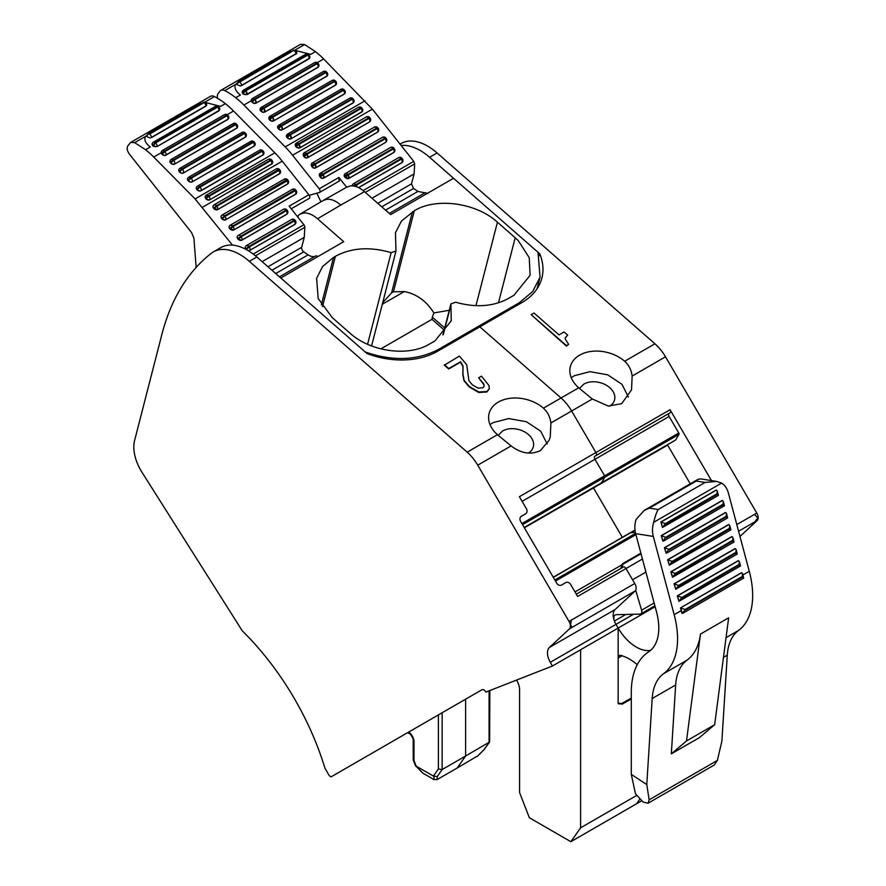<?xml version="1.0" encoding="UTF-8"?>
<svg xmlns="http://www.w3.org/2000/svg" width="886" height="886" viewBox="0 0 886 886"><rect width="100%" height="100%" fill="white"/><g stroke="black" fill="none" stroke-linecap="round" stroke-linejoin="round"><path stroke-width="1.33" d="M477.798 755.836L457.165 768.018L465.615 756.002L489.615 741.981L489.858 690.526M489.083 690.825L489.083 742.457L484.144 749.49L489.615 741.981M442.147 712.743L442.147 769.557L438.393 768.97L433.409 776.058L437.197 776.59L442.147 769.557L465.615 756.002L465.615 699.187L481.973 689.74L407.571 732.7L409.974 733.885C412.378 736.842 413.452 739.068 413.208 740.552A2.658 1.528 180 0 0 413.983 741.637A7.963 4.596 -120 0 0 408.667 732.069M516.538 680.083L516.848 680.614A13.279 7.664 -120 0 1 519.595 689.873L519.595 792.593L529.352 817.734L570.85 841.7L636.569 803.757L639.792 799.161L636.569 803.757L641.564 800.878M635.018 530.193L630.766 532.641L635.395 532.53L630.766 532.641L553.318 577.362L630.655 532.674L553.296 577.34M622.404 537.437A4.651 2.68 60 0 1 622.349 537.337L593.487 487.931A4.651 2.68 60 0 1 593.299 487.588A4.651 2.68 60 0 0 593.487 487.931L622.349 537.337A4.651 2.68 60 0 0 622.404 537.437M674.545 440.674L524.18 527.469L601.528 482.815L604.795 477.189L522.541 524.678M675.686 439.999L524.18 527.491L675.686 439.999L678.953 434.373A1.329 0.764 -120 0 0 678.776 433.01L604.617 475.826A1.329 0.764 60 0 1 604.795 477.189A1.329 0.764 60 0 0 604.617 475.826L594.96 459.291A2.658 1.528 60 0 1 594.927 456.212L595.924 455.614L594.927 456.212A2.658 1.528 60 0 0 594.96 459.291L522.098 501.354M669.096 413.397L670.082 412.798A2.658 1.528 -120 0 0 670.06 409.72L595.89 452.536A2.658 1.528 60 0 1 595.924 455.614L669.096 413.397A2.658 1.528 -120 0 0 669.118 416.475L594.96 459.291L604.617 475.826L521.898 523.571M521.322 516.294L525.608 513.814A3.987 3.256 59.1 0 0 525.642 513.791A3.987 3.256 59.1 0 0 526.417 508.741L519.384 496.714L595.89 452.536L571.625 410.993L550.882 422.965C550.117 416.952 547.637 412.012 543.428 408.158A32.527 22.881 14.4 0 0 498.331 402.078A32.527 22.881 14.4 0 0 490.036 410.827A32.527 22.881 14.4 0 0 489.105 413.485A32.527 22.881 14.4 0 0 497.434 434.716L511.111 445.924C521.145 453.521 530.913 455.072 540.427 450.575L549.132 440.242L550.284 436.754L550.882 422.965M578.68 387.802A32.527 22.881 -165.6 0 1 570.351 366.571A32.527 22.881 -165.6 0 1 579.588 355.164A32.527 22.881 -165.6 0 1 593.332 351.188A32.527 22.881 -165.6 0 1 624.674 361.244C628.883 365.098 631.375 370.038 632.139 376.052L631.53 389.84L621.673 403.673L608.328 406.065L592.369 399.01L578.68 387.802L561.048 397.98A33.192 19.16 60 0 1 571.625 410.993A33.192 19.16 60 0 0 561.048 397.98L479.847 326.845L522.098 302.458A69.695 49.029 -165.6 0 0 541.878 278.027A69.695 49.029 -165.6 0 0 542.653 274.084A69.695 49.029 -165.6 0 0 539.762 253.817L429.566 157.276A53.105 30.656 60 0 0 401.136 145.459M400.073 144.108L401.114 143.51A53.105 30.656 60 0 1 437.075 152.946L654.931 343.779A33.192 19.16 60 0 1 665.497 356.792L756.777 513.06A6.634 3.832 60 0 1 758.172 517.358A6.634 3.832 60 0 1 757.209 520.481L739.976 536.462M637.267 664.666A49.118 28.363 60 0 0 621.008 655.441A5.305 3.068 60 0 0 619.259 655.574A5.305 3.068 60 0 0 618.162 657.999L618.162 703.163L621.784 703.495L631.297 698.09M667.457 444.772A4.651 2.68 -120 0 0 667.645 445.115L690.249 483.811M678.776 433.01L669.118 416.475M711.447 480.577L670.06 409.72M645.905 572.079L632.56 579.787L625.981 568.524A2.658 1.528 -120 0 0 623.345 567.018A2.658 1.528 60 0 1 623.345 567.018A2.658 1.528 60 0 1 625.981 568.524L634.741 583.52A6.634 3.832 60 0 1 635.173 590.929L615.117 609.535A13.279 7.664 -120 0 0 615.991 624.364L618.162 628.074L618.162 703.705L622.282 704.082L631.297 698.965M567.638 335.107L565.246 337.843L565.168 338.973L568.646 344.388L566.497 345.629L531.157 314.663L534.014 313.013L559 334.897L564.061 331.973L567.638 335.107L565.202 338.075M568.646 344.388L566.387 346.083L531.157 314.663M625.826 614.463L614.397 621.053A13.279 7.664 -120 0 0 615.991 624.364L618.162 628.074A36.503 21.076 60 0 0 650.645 650.313M635.683 590.275L641.597 610.177A4.651 2.68 60 0 1 641.087 613.754A9.956 5.748 60 0 1 639.526 614.131L616.313 614.685A6.634 3.832 60 0 0 615.161 614.995A6.634 3.832 60 0 0 614.397 621.053M640.855 553.13L622.614 563.662L621.064 567.516A2.658 1.528 -120 0 0 622.171 567.693A2.658 1.528 60 0 1 621.762 567.738L622.936 564.227L621.928 565.168M641.032 553.783L622.936 564.227M628.429 397.127L621.983 384.291L607.696 374.833L589.987 371.655L574.294 375.73A32.527 22.881 14.4 0 0 571.304 377.779M539.264 255.766L539.762 253.817M579.422 388.456L583.841 384.092A18.584 13.08 -165.6 0 1 605.182 384.602A18.584 13.08 -165.6 0 1 614.563 399.863A18.584 13.08 -165.6 0 1 609.59 406.198M654.898 605.791L641.087 613.754M635.661 533.649L656.526 611.905A53.105 30.656 60 0 1 648.607 651.852A90.272 52.119 -120 0 0 631.297 692.331L631.297 774.386L635.483 793.823L643.17 802.096L648.12 803.214L649.139 799.803L717.372 760.409L721.88 741.205L727.284 655.164A64.877 37.456 60 0 1 738.614 630.389A79.651 45.983 60 0 0 752.557 599.49A79.651 45.983 60 0 0 749.268 571.315L728.403 493.059A19.913 14.741 -81.1 0 0 721.603 483.091L716.608 481.397L700.571 478.872L698.046 479.315L644.133 510.436L636.037 519.539A19.913 14.741 98.9 0 0 635.661 533.649L653.303 536.418L674.168 614.674A79.651 45.983 60 0 1 677.458 642.848A79.651 45.983 60 0 1 663.514 673.748L686.982 660.203A64.877 37.456 -120 0 0 675.653 684.967L652.185 698.522A64.877 37.456 60 0 1 663.514 673.748M652.185 698.522L646.78 784.564L631.297 774.386M696.274 481.054L649.338 508.154L658.154 509.539L705.09 482.438L696.274 481.054L698.046 479.315M705.09 482.438L716.608 481.397M674.168 614.674L681.212 610.609L680.492 607.907L741.504 572.677L742.557 573.619L742.258 576.476L743.177 578.126M670.857 571.78L675.365 573.419L672.518 577.24L670.857 571.78L731.88 536.562L732.921 537.503L732.622 540.36L733.542 542.01M674.069 583.83L678.576 585.458L675.73 589.279L674.069 583.83L735.081 548.6L736.133 549.541L735.834 552.399L736.753 554.049M677.281 595.868L678.942 601.317L681.788 597.496L677.281 595.868L738.293 560.639L739.345 561.58L739.046 564.437L739.965 566.088M667.645 559.742L669.307 565.202L672.153 561.381L667.645 559.742L728.669 524.512L729.71 525.464L729.411 528.322L730.33 529.972M664.434 547.703L666.106 553.163L668.941 549.342L664.434 547.703L725.457 512.473L726.498 513.415L726.199 516.283L727.118 517.933M661.222 535.665L665.729 537.304L662.894 541.113L661.222 535.665L722.245 500.435L723.286 501.376L722.987 504.245L723.906 505.895M686.495 740.962L714.659 724.693L699.497 737.562L671.333 753.831L686.495 740.962L700.483 634.066A79.651 45.983 60 0 1 698.533 643.081A79.651 45.983 60 0 1 686.982 660.203M681.212 610.609A79.651 45.983 60 0 1 681.899 613.311L685.155 610.144L742.413 577.085M671.333 753.831L675.653 684.967M646.78 784.564L649.139 799.803M717.372 760.409L714.293 765.006L648.12 803.214M649.338 508.154L644.133 510.436M658.154 509.539C656.637 512.064 655.142 516.328 653.68 522.308A19.913 14.741 98.9 0 0 653.303 536.418M660.834 521.998L665.331 523.637L662.495 527.458L660.834 521.998L716.22 490.024L717.261 490.966L716.962 493.823L717.881 495.473M680.492 607.907L741.726 572.71M742.579 573.718L743.675 578.115L683.017 613.145L682.154 613.356L680.714 607.94L684.989 609.535L742.258 576.476M732.943 537.592L734.051 541.999L672.518 577.24L671.079 571.824L732.091 536.595M736.155 549.641L737.263 554.038L675.73 589.279L674.29 583.863L735.302 548.633M740.519 565.977L678.942 601.317L677.502 595.901L738.514 560.672M730.884 529.861L669.307 565.202L667.867 559.775L728.89 524.556M666.959 552.942L666.106 553.163L664.655 547.736L725.678 512.518M726.52 513.526L727.627 517.922L666.959 552.953M724.46 505.784L663.758 540.903M663.747 540.903L662.894 541.113L661.443 535.698L722.467 500.468M718.435 495.374L662.495 527.458L661.056 522.031L716.442 490.058M700.483 634.066L728.646 617.808L714.659 724.693M413.983 741.637L413.983 760.509L413.241 760.011L415.512 765.792L423.12 773.301L433.952 779.547L437.197 779.547L457.165 768.018L465.615 756.002L465.615 699.187M543.428 408.158L561.048 397.98L479.847 326.845L437.606 351.233A69.695 49.029 14.4 0 1 389.009 359.14A69.695 49.029 14.4 0 1 367.037 353.536L256.829 257.006A53.105 30.656 -120 0 0 220.88 247.559L213.371 251.901A53.105 30.656 -120 0 0 211.344 253.274A338.53 195.452 -120 0 0 161.806 334.709L134.561 440.652A33.192 19.16 -120 0 0 141.882 472.116L242.255 630.81A199.14 114.97 -120 0 1 324.94 768.151L328.916 775.04A2.658 1.528 -120 0 0 331.574 776.579L481.929 689.773A3.987 2.304 -120 0 1 485.905 692.077L552.443 666.017L655.142 606.722M670.082 412.798L595.924 455.614A2.658 1.528 60 0 0 595.89 452.536L571.625 410.993L592.369 399.01M675.774 439.91L601.605 482.726L604.795 477.189L678.953 434.373M423.12 773.301L422.456 772.636M213.371 251.901A53.105 30.656 -120 0 1 249.32 261.337L467.177 452.17A33.192 19.16 60 0 1 477.753 465.183L569.033 621.451A6.634 3.832 60 0 1 570.418 625.749A6.634 3.832 60 0 1 569.465 628.872L549.409 647.467L615.117 609.535M489.194 389.009L486.857 392L478.772 392.465L469.226 386.972L463.998 380.725L462.835 374.556L462.924 366.582L460.465 362.186L448.693 368.986L444.34 365.176L459.38 356.117L466.734 364.777L468.893 380.67L472.36 384.845L478.052 388.123L482.903 387.791L484.155 386.274L483.878 384.07L478.628 377.813L481.486 376.162L489.028 385.62L489.26 388.788L486.979 391.534L478.894 392.011L469.336 386.517L464.12 380.271L462.957 374.091L463.035 366.117L460.587 361.732L448.803 368.521L444.462 364.722M484.088 386.495L483.767 384.524L478.628 377.813M521.389 516.25A3.987 3.256 59.1 0 0 521.356 516.272A3.987 3.256 59.1 0 0 520.58 521.311L556.74 583.221A3.987 3.256 59.1 0 0 561.558 585.026L565.789 582.589A3.987 3.256 59.1 0 1 570.606 584.406L577.639 596.444L642.428 559.033M522.064 515.929A3.987 3.256 -120.9 0 1 522.031 515.951A3.987 3.256 -120.9 0 1 521.998 515.973L520.913 516.593M498.165 435.358L502.583 430.995A18.584 13.08 -165.6 0 1 523.925 431.504A18.584 13.08 -165.6 0 1 533.317 446.777A18.584 13.08 -165.6 0 1 528.333 453.111M633.457 614.275L550.284 662.307L552.443 666.017M550.284 662.307A13.279 7.664 60 0 1 549.409 647.467M433.409 776.058L415.733 765.903M413.241 760.011L413.208 740.552M547.183 444.03L540.726 431.205L526.439 421.747L508.73 418.569L493.048 422.633A32.527 22.881 14.4 0 0 490.047 424.682M623.345 567.018A2.658 1.528 -120 0 0 623.334 567.018L576.31 594.163L623.356 567.007M621.175 703.44L622.282 704.082M636.746 795.407L580.607 827.823L580.607 649.759M570.85 841.7L580.607 827.823M340.8 205.043L317.531 218.764L343.702 241.69L280.807 278.005L365.298 352.008C392.786 361.477 417.217 360.591 438.581 349.361L519.307 302.746L532.719 291.505L540.039 277.152L538.024 252.288L453.532 178.274L390.637 214.589L364.467 191.664C359.583 187.478 354.965 185.562 350.59 185.905L347.013 187.024L323.357 200.391L326.923 199.284C331.298 198.929 335.916 200.856 340.8 205.043L364.467 191.664M321.352 304.839L333.557 257.361L322.593 266.553L316.601 278.304L318.207 298.538L332.217 317.576L349.981 333.147C370.304 351.753 408.391 357.003 429.433 344.067L435.059 340.822L451.262 320.81L450.908 303.876L455.703 302.226C475.66 307.863 493.192 306.634 508.287 298.549L513.913 295.293L530.116 275.28L529.23 257.671L518.321 240.693L515.198 237.758L498.464 302.824M333.557 257.361L335.44 256.287L322.493 306.634M367.579 344.277L391.158 252.643C370.038 246.496 351.465 247.715 335.44 256.287M391.158 252.643L395.998 251.004L395.455 232.785L401.447 221.035L414.294 210.757L393.439 291.826L404.271 291.583C416.354 293.775 426.232 300.897 433.896 312.935L449.246 310.299M475.959 305.67L497.434 222.187C476.17 202.717 436.3 197.235 414.294 210.757M497.434 222.187L515.198 237.758M317.531 218.764C312.647 214.578 308.018 212.651 303.654 213.005L299.933 214.202L298.349 215.398L297.895 217.181M412.411 211.843L391.568 292.912L382.719 302.635M444.706 327.986L432.313 317.133L433.896 312.935M432.313 317.133L432.014 319.325L380.858 348.862M432.014 319.325L444.185 329.991M427.949 193.392L417.959 191.431L413.574 188.463L411.503 183.878L414.094 173.922L414.67 163.899L413.751 161.374L372.375 109.166L323.667 58.974A66.384 38.319 60 0 0 315.482 51.643L304.574 44.544L300.598 44.3L220.802 90.372A8.627 4.984 -120 0 0 219.861 91.225L217.956 93.85A6.634 3.832 -120 0 0 217.602 98.313M316.823 193.214L320.942 201.82M237.105 83.505L224.789 90.616A8.627 4.984 -120 0 0 220.802 90.372M224.789 90.616A66.273 38.264 60 0 1 235.698 97.704A66.384 38.319 60 0 1 243.871 105.035L285.203 146.888L364.999 100.816M243.871 105.035L251.259 100.771L252.056 99.154L251.259 100.771A2.658 1.971 21.9 0 0 251.934 102.012L252.377 102.455A2.658 1.971 21.9 0 0 256.01 103.153L317.963 67.38A2.658 1.971 21.9 0 0 318.672 66.594A2.658 1.971 21.9 0 0 318.705 66.483M240.46 85.975A2.658 1.894 -11.3 0 0 241.535 85.388L240.46 85.975L237.038 84.679A2.658 2.658 0 0 1 237.725 82.409L240.15 80.526L241.457 80.648L237.326 83.439M241.568 85.588L296.744 53.215A2.658 2.658 0 0 0 293.332 50.247L293.332 50.247M309.834 57.59L309.103 58.454A2.658 1.75 8.2 0 0 309.867 57.435A2.658 2.658 0 0 0 308.904 54.976A2.658 1.207 -51.2 0 1 309.07 55.187M242.188 92.188L242.908 93.783A66.384 38.319 60 0 1 243.373 94.149L247.094 94.581L309.048 58.819M281.892 129.843A2.658 1.251 -104.5 0 0 281.349 126.2A2.658 1.528 60 0 1 282.446 129.622A2.658 1.971 -158.1 0 1 281.892 129.843A2.658 1.971 -158.1 0 1 278.813 128.924L278.725 129.134A2.658 1.971 21.9 0 0 282.357 129.832L344.311 94.06A2.658 1.971 21.9 0 0 345.019 93.274A2.658 1.971 21.9 0 0 345.064 93.163M278.725 129.134L278.37 128.481L278.813 128.924A2.658 0.897 -44.6 0 1 281.349 126.2L343.303 90.427A2.658 1.528 60 0 1 344.399 93.85L344.311 94.06M277.75 126.51A2.658 1.971 21.9 0 0 277.706 126.62A2.658 1.971 21.9 0 0 278.282 128.691M273.109 120.95A2.658 1.251 -104.5 0 0 272.567 117.306A2.658 1.528 60 0 1 273.663 120.729A2.658 1.971 -158.1 0 1 273.109 120.95A2.658 1.971 -158.1 0 1 270.02 120.031L269.942 120.241A2.658 1.971 21.9 0 0 273.575 120.939L335.528 85.167A2.658 1.971 21.9 0 0 336.237 84.38A2.658 1.971 21.9 0 0 336.281 84.27M269.942 120.241L269.499 119.798L270.02 120.031A2.658 0.897 -44.6 0 1 272.567 117.306L334.52 81.534A2.658 0.897 135.4 0 1 335.75 81.313A2.658 0.897 135.4 0 1 335.849 81.556M268.956 117.617A2.658 1.971 21.9 0 0 268.912 117.716A2.658 1.971 21.9 0 0 269.499 119.798M264.327 112.057A2.658 1.251 -104.5 0 0 263.784 108.413A2.658 1.528 60 0 1 264.87 111.835A2.658 1.971 -158.1 0 1 264.327 112.057A2.658 1.971 -158.1 0 1 261.237 111.138L261.16 111.348A2.658 1.971 21.9 0 0 264.792 112.046L326.746 76.274A2.658 1.971 21.9 0 0 327.455 75.487A2.658 1.971 21.9 0 0 327.488 75.376M261.16 111.348L260.717 110.905L261.237 111.138A2.658 0.897 -44.6 0 1 263.784 108.413L325.738 72.641A2.658 0.897 135.4 0 1 326.967 72.419A2.658 0.897 135.4 0 1 327.067 72.663M260.174 108.723A2.658 1.971 21.9 0 0 260.13 108.823A2.658 1.971 21.9 0 0 260.717 110.905M290.686 138.737A2.658 1.251 -104.5 0 0 290.132 135.093A2.658 1.528 60 0 1 291.228 138.515A2.658 1.971 -158.1 0 1 290.686 138.737A2.658 1.971 -158.1 0 1 287.596 137.828L287.507 138.028A2.658 1.971 21.9 0 0 291.14 138.725L353.104 102.953A2.658 1.971 21.9 0 0 353.802 102.167A2.658 1.971 21.9 0 0 353.846 102.056M287.507 138.028L287.153 137.374L287.596 137.828A2.658 0.897 -44.6 0 1 290.132 135.093L352.085 99.321A2.658 0.897 135.4 0 1 353.315 99.099A2.658 0.897 135.4 0 1 353.414 99.343M286.532 135.414A2.658 1.971 21.9 0 0 286.488 135.514A2.658 1.971 21.9 0 0 287.075 137.585M372.375 109.166L292.579 155.238A66.384 38.319 -120 0 0 285.203 146.888M295.791 146.611L296.223 147.098A66.384 38.319 -120 0 0 295.791 146.611L295.957 143.654M358.786 107.195A2.658 1.296 76.2 0 1 359.085 107.029A2.658 2.658 0 0 0 358.387 107.317L296.422 143.078A2.658 2.658 0 0 0 295.426 144.108A2.658 2.049 28.7 0 0 295.503 145.935A2.658 1.085 -28.3 0 1 298.571 143.897A2.658 1.528 60 0 0 296.422 143.078A2.658 1.528 60 0 0 296.057 143.466A2.658 2.049 28.7 0 0 295.426 144.108L295.381 144.196M362.407 111.459L299.767 147.962L296.223 147.098M292.579 155.238L319.204 188.818A2.658 1.528 60 0 1 319.569 192.428A2.658 1.528 60 0 1 319.359 192.517L309.214 195.285M346.67 187.223L338.917 177.444L319.204 188.818M304.064 156.778L303.776 156.102L304.064 156.778A2.658 2.104 36.1 0 0 307.553 157.73L369.506 121.958A2.658 2.104 36.1 0 0 370.038 121.482A2.658 2.104 36.1 0 0 370.093 121.404M303.654 156.268L303.92 153.145M303.422 155.537A2.658 0.919 -25.5 0 1 306.611 153.699L303.776 156.102A2.658 2.104 -143.9 0 1 303.422 155.537A2.658 2.104 -143.9 0 1 303.51 153.455L303.455 153.533M312.138 166.967L311.85 166.291L312.138 166.967A2.658 2.104 36.1 0 0 315.626 167.919L377.58 132.147A2.658 2.104 36.1 0 0 378.112 131.671A2.658 2.104 36.1 0 0 378.167 131.593M311.728 166.457L311.994 163.334M311.495 165.726A2.658 0.919 -25.5 0 1 314.685 163.888L311.85 166.291A2.658 2.104 -143.9 0 1 311.495 165.726A2.658 2.104 -143.9 0 1 311.584 163.644L311.529 163.722M320.211 177.145L319.924 176.48L320.211 177.145A2.658 2.104 36.1 0 0 323.7 178.108L385.665 142.336A2.658 2.104 36.1 0 0 386.185 141.86A2.658 2.104 36.1 0 0 386.252 141.771M319.813 176.635L320.067 173.523M352.65 184.532A2.658 2.104 36.1 0 0 352.584 184.609A2.658 2.104 36.1 0 0 352.263 185.872M358.597 187.655L401.812 162.714A2.658 2.104 36.1 0 0 402.344 162.238A2.658 2.104 36.1 0 0 402.399 162.149M345.186 177.588L344.898 176.912L348.674 178.54L393.738 152.525A2.658 2.104 36.1 0 0 394.27 152.049A2.658 2.104 36.1 0 0 394.325 151.96M344.576 174.343A2.658 2.104 36.1 0 0 344.51 174.42A2.658 2.104 36.1 0 0 344.776 177.078M371.976 198.242L414.094 173.922M339.571 180.788L339.072 181.143L338.917 177.444M296.633 53.537A2.658 1.196 -168.2 0 1 296.002 53.935L295.957 54.19M290.364 51.543L294.119 50.613A2.658 1.528 60 0 1 296.002 53.935L241.535 85.388A2.658 1.528 60 0 0 239.641 82.055L291.66 51.654A2.658 1.528 -120 0 0 290.364 51.543L240.15 80.526M243.373 94.149L243.406 93.905A2.658 1.75 8.2 0 0 246.596 94.448A2.658 1.75 8.2 0 0 247.139 94.215L309.103 58.454A2.658 1.528 -120 0 0 307.608 55.131A2.658 1.207 -51.2 0 1 308.904 54.976L308.428 54.6A2.658 1.229 -51.7 0 1 308.616 54.854M246.596 94.448A2.658 1.163 -106.2 0 0 245.643 90.893A2.658 1.207 -51.2 0 0 243.406 93.905A66.716 38.519 60 0 0 242.952 93.528A2.658 1.75 -171.8 0 1 242.531 93.13A2.658 1.75 -171.8 0 1 242.199 92.066L242.166 92.31M252.133 98.944A2.658 1.528 60 0 1 252.565 98.424A2.658 1.528 60 0 1 254.559 99.077A2.658 0.897 -44.6 0 0 252.012 101.801L251.934 102.012M305.814 54.267A2.658 1.163 73.7 0 1 306.035 54.135A2.658 1.163 73.7 0 1 307.121 54.744A2.658 1.528 -120 0 0 305.46 54.378L243.495 90.15A2.658 1.528 60 0 1 245.167 90.516A69.363 40.047 60 0 1 245.643 90.893A2.658 1.528 60 0 1 247.139 94.215L247.094 94.581M277.982 127.983A2.658 1.263 -31.2 0 1 280.906 125.757A2.658 0.897 135.4 0 0 278.37 128.481A2.658 1.971 21.9 0 1 277.982 127.983A2.658 1.971 21.9 0 1 277.783 126.41A2.658 1.971 21.9 0 1 278.492 125.624A2.658 1.528 60 0 1 278.924 125.103A2.658 1.528 60 0 1 280.906 125.757L281.349 126.2M332.483 80.316A2.658 1.251 75.5 0 1 332.748 80.172A2.658 1.251 75.5 0 1 334.077 81.091L334.52 81.534A2.658 1.528 -120 0 1 335.617 84.956L335.528 85.167M332.095 80.438A2.658 1.528 60 0 1 334.077 81.091A2.658 0.897 135.4 0 1 335.307 80.87A2.658 2.658 0 0 0 332.084 80.438L270.13 116.21A2.658 1.528 60 0 1 272.124 116.863A2.658 0.897 135.4 0 0 269.588 119.588A2.658 1.971 21.9 0 1 269.189 119.089A2.658 1.263 -31.2 0 1 272.124 116.863L272.567 117.306M323.7 71.423A2.658 1.251 75.5 0 1 323.966 71.268A2.658 2.658 0 0 0 323.301 71.544A2.658 1.528 60 0 1 325.295 72.198L325.738 72.641A2.658 1.528 -120 0 1 326.834 76.063L326.746 76.274M260.406 110.196A2.658 1.263 -31.2 0 1 263.341 107.97A2.658 0.897 135.4 0 0 260.805 110.695A2.658 1.971 21.9 0 1 260.406 110.196A2.658 1.971 21.9 0 1 260.218 108.624A2.658 1.971 21.9 0 1 260.916 107.837A2.658 1.528 60 0 1 261.348 107.317A2.658 1.528 60 0 1 263.341 107.97L263.784 108.413M307.01 154.208L304.175 156.612A2.658 2.104 36.1 0 0 307.132 157.774A2.658 1.34 -103.1 0 0 307.01 154.208L368.975 118.447A2.658 1.528 60 0 1 369.628 121.792A2.658 2.104 36.1 0 0 370.16 121.316A2.658 2.658 0 0 0 370.093 118.104L368.565 117.938L306.611 153.699L307.01 154.208A2.658 1.528 60 0 1 307.675 157.564L369.506 121.958M315.626 167.919L315.748 167.753A2.658 1.528 60 0 0 315.095 164.397L312.26 166.801A2.658 2.104 36.1 0 0 315.206 167.963A2.658 1.34 -103.1 0 0 315.095 164.397L377.048 128.636L377.968 128.858M323.168 174.586L320.333 176.99A2.658 2.104 36.1 0 0 323.279 178.152A2.658 1.34 -103.1 0 0 323.168 174.586L385.122 138.814A2.658 1.528 60 0 1 385.775 142.17A2.658 2.104 36.1 0 0 386.307 141.694A2.658 2.658 0 0 0 386.241 138.482L384.723 138.305L322.759 174.077A2.658 0.919 -25.5 0 0 319.569 175.915A2.658 2.104 -143.9 0 1 319.658 173.833A2.658 2.104 -143.9 0 1 320.189 173.357A2.658 1.528 60 0 1 320.477 173.091A2.658 1.528 60 0 1 322.759 174.077L323.168 174.586A2.658 1.528 60 0 1 323.822 177.942L385.665 142.336M353.215 185.949A2.658 0.919 -25.5 0 1 355.807 184.698L356.216 185.207L354.765 186.237M356.67 186.824A2.658 1.34 -103.1 0 0 356.216 185.207L401.269 159.192L400.871 158.683L401.79 158.915M344.543 176.347A2.658 2.104 36.1 0 0 344.898 176.912L347.733 174.509A2.658 1.528 60 0 0 345.451 173.523A2.658 1.528 60 0 0 345.163 173.789A2.658 2.104 36.1 0 0 344.632 174.265A2.658 2.104 36.1 0 0 344.543 176.347A2.658 0.919 -25.5 0 1 347.733 174.509L348.143 175.018L345.307 177.421A2.658 2.104 -143.9 0 0 348.253 178.584A2.658 1.34 -103.1 0 0 348.143 175.018L393.196 149.003L392.797 148.494L393.716 148.726M232.486 245.145L195.086 198.918L153.754 157.066L161.141 152.802A2.658 1.971 21.9 0 0 161.817 154.042L162.26 154.485A2.658 1.971 21.9 0 0 165.892 155.172L227.846 119.411A2.658 1.971 21.9 0 0 228.555 118.613A2.658 1.971 21.9 0 0 228.588 118.514M145.581 149.734L150.266 147.021C145.603 143.421 143.975 139.899 145.382 136.466L134.661 142.646L145.581 149.734A66.384 38.319 60 0 1 153.754 157.066M134.661 142.646L130.685 142.402L127.828 145.869C126.62 148.161 127.163 150.952 129.478 154.253L191.609 232.63L193.89 238.101L196.16 267.406M317.875 256.597A3.987 2.304 60 0 0 315.449 256.076A13.279 7.664 60 0 1 308.129 254.836L303.743 251.868A3.322 1.916 60 0 1 301.672 247.294L304.263 237.337L304.828 227.314A2.658 1.528 60 0 0 303.92 224.778L289.157 206.161L308.871 194.776L282.246 161.197A66.384 38.319 -120 0 0 274.881 152.846L195.086 198.918M262.145 261.658L304.263 237.337M213.925 205.009A2.658 1.528 -120 0 1 214.202 204.744A2.658 1.528 -120 0 1 216.494 205.729A2.658 1.617 -138.4 0 0 213.548 205.286A2.658 1.617 -138.4 0 0 213.493 205.353A2.658 2.104 36.1 0 0 213.393 205.486A2.658 2.104 36.1 0 0 213.659 208.132L216.494 205.729L216.893 206.239A2.658 1.528 60 0 1 217.557 209.594L213.659 208.132L213.936 208.797M213.327 205.563A2.658 2.104 36.1 0 0 213.271 205.641A2.658 2.104 36.1 0 0 213.537 208.288M279.976 173.434L217.435 209.76M221.611 218.477L222.021 218.986L221.611 218.477A2.658 2.104 36.1 0 1 221.345 215.83L221.467 215.663A2.658 2.104 36.1 0 0 221.733 218.321L224.568 215.918L224.966 216.428L222.142 218.831A2.658 2.104 -143.9 0 0 222.619 219.318A2.658 2.104 -143.9 0 0 225.631 219.783L287.994 183.701A2.658 2.104 -143.9 0 1 287.585 184.011L287.463 184.177M225.509 219.949L222.021 218.986M230.072 225.387A2.658 1.528 -120 0 1 230.36 225.122A2.658 1.528 -120 0 1 232.641 226.107A2.658 1.617 -138.4 0 0 229.695 225.664A2.658 1.617 -138.4 0 0 229.64 225.731A2.658 2.104 36.1 0 0 229.54 225.852A2.658 2.104 36.1 0 0 229.806 228.51L232.641 226.107L233.051 226.617A2.658 1.528 60 0 1 233.705 229.972L229.806 228.51L230.094 229.175M229.485 225.941A2.658 2.104 36.1 0 0 229.419 226.019A2.658 2.104 36.1 0 0 229.684 228.666M296.134 193.801L233.583 230.138M246.773 249.819A2.658 2.104 -143.9 0 1 246.363 249.398L245.965 248.888L248.8 246.485L249.199 246.995A2.658 1.528 60 0 1 249.852 250.35L294.794 224.49A2.658 2.104 36.1 0 0 295.326 224.025A2.658 2.104 36.1 0 0 295.381 223.936M249.741 250.505L248.401 250.771M245.632 246.319A2.658 2.104 36.1 0 0 245.577 246.397A2.658 2.104 36.1 0 0 245.843 249.044L246.208 249.509M237.559 236.13A2.658 2.104 36.1 0 0 237.492 236.208A2.658 2.104 36.1 0 0 237.769 238.855L241.656 240.316L286.721 214.312A2.658 2.104 36.1 0 0 287.252 213.836A2.658 2.104 36.1 0 0 287.308 213.747M272.29 163.489L209.749 199.804L271.703 164.032A2.658 2.049 28.7 0 0 272.135 163.689A2.658 2.049 28.7 0 0 272.345 163.401A2.658 2.658 0 0 0 272.002 160.366L271.581 159.879A2.658 2.658 0 0 0 268.27 159.347A2.658 1.528 60 0 1 270.407 160.156L271.171 159.513M206.106 199.129L205.674 198.641A66.384 38.319 -120 0 1 206.106 199.129L209.65 199.992M205.674 198.641L205.84 195.684M272.135 163.689A2.658 1.661 41.7 0 0 270.828 160.632L208.874 196.404L208.454 195.928A2.658 0.72 -41.5 0 0 205.762 198.497A2.658 2.049 -151.3 0 1 205.308 196.138L205.264 196.227M130.685 142.402L210.469 96.33A8.627 4.984 -120 0 1 214.456 96.574A66.273 38.264 60 0 1 225.365 103.662A66.384 38.319 60 0 1 233.55 111.005L274.881 152.846M187.633 178.54A2.658 1.971 21.9 0 0 187.577 178.64A2.658 1.971 21.9 0 0 188.164 180.722L188.607 181.165A2.658 1.971 21.9 0 0 192.24 181.863L254.193 146.09A2.658 1.971 21.9 0 0 254.902 145.304A2.658 1.971 21.9 0 0 254.946 145.193M178.839 169.647A2.658 1.971 21.9 0 0 178.795 169.747A2.658 1.971 21.9 0 0 179.382 171.829L179.825 172.272A2.658 1.971 21.9 0 0 183.457 172.969L245.411 137.197A2.658 1.971 21.9 0 0 246.12 136.411A2.658 1.971 21.9 0 0 246.153 136.3M170.057 160.754A2.658 1.971 21.9 0 0 170.012 160.853A2.658 1.971 21.9 0 0 170.599 162.935L171.042 163.378A2.658 1.971 21.9 0 0 174.675 164.076L236.628 128.304A2.658 1.971 21.9 0 0 237.337 127.518A2.658 1.971 21.9 0 0 237.37 127.407M196.415 187.433A2.658 1.971 21.9 0 0 196.371 187.544A2.658 1.971 21.9 0 0 196.947 189.615L197.39 190.058A2.658 1.971 21.9 0 0 201.022 190.756L262.987 154.984A2.658 1.971 21.9 0 0 263.685 154.197A2.658 1.971 21.9 0 0 263.729 154.086M161.939 151.185L161.141 152.802L161.939 151.185M151.451 137.618L205.829 106.22L206.637 105.08M150.343 138.006L146.921 136.71A2.658 2.658 0 0 1 147.608 134.439L147.209 135.602M152.071 144.219L152.791 145.813A66.384 38.319 60 0 1 153.256 146.179L156.966 146.611L218.931 110.85L219.717 109.62M309.026 198.486A2.658 1.528 -120 0 0 309.247 198.398A2.658 1.528 -120 0 0 308.871 194.776M148.073 134.118L149.524 134.085L204.001 102.643L149.524 134.085A2.658 1.528 60 0 1 151.417 137.419L206.516 105.567M152.425 143.399A2.658 1.75 8.2 0 0 152.082 144.097A2.658 1.75 8.2 0 0 152.835 145.559A66.716 38.519 60 0 1 153.289 145.935L153.256 146.179M219.706 109.775L219.75 109.454A2.658 1.75 -171.8 0 1 219.407 110.152A2.658 1.75 -171.8 0 1 218.975 110.473L218.931 110.85M219.75 109.476A2.658 2.658 0 0 0 218.787 107.007L218.31 106.63A2.658 1.229 -51.7 0 0 217.004 106.774A2.658 1.528 -120 0 0 215.331 106.409L153.378 142.181A2.658 1.528 -120 0 1 155.05 142.546A69.363 40.047 -120 0 1 155.526 142.923A2.658 1.528 60 0 1 157.021 146.245A2.658 1.75 -171.8 0 1 153.832 146.256A2.658 1.75 -171.8 0 1 153.289 145.935L155.526 142.923L217.48 107.162A69.363 40.047 -120 0 0 217.004 106.774L155.05 142.546A2.658 1.794 -136.8 0 0 152.769 142.668A2.658 2.658 0 0 0 152.082 144.086L152.049 144.329M216.494 205.729L279.179 169.226A2.658 2.658 0 0 0 276.166 168.971A2.658 1.528 60 0 1 278.448 169.957L279.566 169.625A2.658 2.658 0 0 0 279.179 169.226M224.568 215.918A2.658 1.528 -120 0 0 222.286 214.933A2.658 2.658 0 0 0 221.622 215.475A2.658 1.617 -138.4 0 1 224.568 215.918L287.252 179.415A2.658 2.658 0 0 0 284.24 179.16A2.658 1.528 60 0 1 286.521 180.146L287.651 179.814A2.658 2.658 0 0 0 287.252 179.415M232.641 226.107L295.337 189.604A2.658 2.658 0 0 0 292.314 189.349A2.658 1.528 60 0 1 294.595 190.335L295.725 190.003A2.658 2.658 0 0 0 295.337 189.604M246.264 249.542L249.199 246.995L294.263 220.979A2.658 1.617 41.6 0 1 295.348 223.981A2.658 2.104 36.1 0 0 295.448 223.859A2.658 2.658 0 0 0 295.381 220.647L294.983 220.138A2.658 2.658 0 0 0 291.572 219.484A2.658 1.528 60 0 1 293.853 220.47L294.584 219.739M241.656 240.316L241.778 240.161A2.658 2.104 -143.9 0 1 238.766 239.696A2.658 2.104 -143.9 0 1 238.29 239.209L237.88 238.699L240.715 236.296L241.125 236.806L286.178 210.79A2.658 1.617 41.6 0 1 287.274 213.792A2.658 2.104 36.1 0 0 287.374 213.67A2.658 2.658 0 0 0 287.308 210.458L286.898 209.949A2.658 2.658 0 0 0 283.498 209.295A2.658 1.528 60 0 1 285.779 210.281L286.51 209.55M227.613 115.889L226.395 115.335A2.658 1.528 -120 0 0 224.402 114.682L162.448 150.443A2.658 1.528 -120 0 0 162.171 150.698M224.402 114.682A2.658 2.658 0 0 1 227.624 115.114L228.056 115.557A2.658 0.897 135.4 0 0 226.838 115.778L226.395 115.335L164.442 151.096A2.658 1.528 -120 0 0 162.448 150.443A2.658 2.658 0 0 0 161.806 150.974A2.658 1.717 -138 0 0 161.595 151.307A2.658 1.971 21.9 0 0 161.307 151.761A2.658 1.971 21.9 0 0 161.894 153.832L162.26 154.485M188.607 181.165L188.685 180.954A2.658 1.971 21.9 0 0 189.205 181.386A2.658 1.971 21.9 0 0 192.328 181.652A2.658 1.528 60 0 0 191.232 178.23L190.789 177.787A2.658 1.528 -120 0 0 188.796 177.134A2.658 1.528 -120 0 0 188.519 177.388M252.743 142.015L253.186 142.458L191.232 178.23A2.658 0.897 135.4 0 0 188.685 180.954L188.253 180.511A2.658 0.897 -44.6 0 1 190.789 177.787L253.54 141.439A2.658 2.658 0 0 0 250.76 141.361A2.658 1.528 60 0 1 252.743 142.015L253.961 142.58M179.736 168.495A2.658 1.528 60 0 1 180.013 168.24A2.658 1.528 60 0 1 182.007 168.894L244.757 132.546A2.658 2.658 0 0 0 241.978 132.468A2.658 1.528 60 0 1 243.96 133.121L245.178 133.686M170.954 159.591A2.658 1.528 60 0 1 171.231 159.347A2.658 1.528 60 0 1 173.224 160.001L235.975 123.652A2.658 2.658 0 0 0 233.184 123.575A2.658 1.528 60 0 1 235.178 124.228L236.396 124.782M201.022 190.756L201.111 190.545A2.658 1.528 60 0 0 200.014 187.123L261.968 151.351L261.536 150.908A2.658 1.528 -120 0 0 259.543 150.255A2.658 2.658 0 0 1 262.334 150.332L261.536 150.908L262.743 151.473M197.39 190.058L197.478 189.848A2.658 0.897 135.4 0 1 200.014 187.123L199.571 186.68A2.658 1.528 -120 0 0 197.589 186.027A2.658 1.528 -120 0 0 197.301 186.281M151.34 132.678L150.033 132.557L147.608 134.439M201.543 103.684A2.658 1.528 -120 0 0 200.247 103.573L150.033 132.557M205.829 106.22L205.884 105.966A2.658 1.528 60 0 0 204.001 102.643L200.247 103.573M152.769 142.668A2.658 2.658 0 0 1 153.378 142.181A2.658 1.528 -120 0 0 153.123 142.402M484.144 749.49L477.133 756.5M618.162 657.999L622.05 655.762M635.007 530.16L630.655 532.674L635.007 530.16M634.996 530.027L553.241 577.229M667.645 445.115L524.379 527.823M756.777 513.06L736.809 524.59M665.497 356.792L632.139 376.052M654.931 343.779L624.674 361.244M437.075 152.946L429.566 157.276M757.209 520.481L754.861 521.832L758.172 517.358M757.563 517.701L754.429 514.412M754.861 521.832L738.581 531.235M641.597 610.177L654.134 602.934M742.911 574.992L749.268 571.315M726.055 637.643L738.614 630.389M727.284 655.164L723.474 657.357M653.68 522.308L721.603 483.091M684.989 609.535L685.155 610.144M675.365 573.419L732.622 540.36M675.52 574.017L732.788 540.958M678.576 585.458L735.834 552.399M678.731 586.067L736 552.997M681.943 598.105L739.201 565.046M681.788 597.496L739.046 564.437M672.308 561.979L729.577 528.92M672.153 561.381L729.411 528.322M669.096 549.94L726.365 516.881M668.941 549.342L726.199 516.283M665.729 537.304L722.987 504.245M665.895 537.902L723.153 504.843M665.497 524.235L717.128 494.432M665.331 523.637L716.962 493.823M437.197 776.59L437.197 779.547M249.32 261.337L256.829 257.006M467.177 452.17L497.434 434.716M569.033 621.451L634.741 583.52M477.753 465.183L511.111 445.924M554.846 579.987L635.583 533.372M635.915 534.623L555.478 581.061M574.992 591.914L622.138 564.692M438.393 768.97L438.393 714.913M416.154 766.102L413.983 760.509M433.952 779.547L433.952 776.424M571.37 620.1L570.418 625.749M571.027 625.394L571.813 627.521L635.173 590.929M525.608 513.814L521.998 515.973M571.813 627.521L569.465 628.872M518.908 304.297L519.307 302.746M438.581 349.361L438.182 350.911M450.93 304.983L443.332 334.509M391.568 292.912L393.439 291.826M404.271 291.583L382.298 304.275M304.574 44.544L294.772 50.214M315.482 51.643L310.798 54.345L295.437 50.469M317.232 62.684L323.667 58.974M235.698 97.704L240.383 94.99C235.709 91.358 234.07 87.836 235.499 84.436M413.751 161.374L363.16 190.579M414.67 163.899L365.309 192.395M411.503 183.878L377.79 203.337M413.574 188.463L381.766 206.815M417.959 191.431L385.554 210.137M425.28 192.661L389.308 213.426M252.377 102.455L252.012 101.801A2.658 1.971 -158.1 0 1 251.624 101.303A2.658 1.971 -158.1 0 1 251.436 99.73L251.347 99.941M305.46 54.378A2.658 2.658 0 0 1 308.428 54.6A2.658 1.229 -51.7 0 0 307.121 54.744L245.167 90.516A2.658 1.229 -51.7 0 0 242.952 93.528L242.908 93.783M317.963 67.38L318.041 67.17A2.658 1.971 21.9 0 0 318.75 66.384A2.658 2.658 0 0 0 318.174 63.526A2.658 0.897 -44.6 0 1 318.273 63.77M256.01 103.153L318.041 67.17A2.658 1.528 -120 0 0 316.955 63.748L316.512 63.305L254.559 99.077L254.991 99.52L316.955 63.748A2.658 0.897 -44.6 0 1 318.174 63.526L317.742 63.083A2.658 0.897 135.4 0 0 316.512 63.305A2.658 1.528 -120 0 0 314.519 62.651L252.565 98.424A2.658 2.658 0 0 0 251.436 99.73M255.545 103.164A2.658 1.971 21.9 0 0 256.087 102.942A2.658 1.528 60 0 0 254.991 99.52A2.658 1.251 -104.5 0 1 255.545 103.164A2.658 1.971 21.9 0 1 252.455 102.244A2.658 0.897 -44.6 0 1 254.991 99.52M345.019 93.274L345.108 93.063A2.658 1.971 -158.1 0 1 344.399 93.85L282.357 129.832M336.237 84.38L336.326 84.17A2.658 1.971 -158.1 0 1 335.617 84.956L273.575 120.939M268.912 117.716L269.001 117.517A2.658 2.658 0 0 1 270.13 116.21A2.658 1.528 60 0 0 269.709 116.73A2.658 1.971 21.9 0 0 269.001 117.517A2.658 1.971 21.9 0 0 269.189 119.089M327.455 75.487L327.532 75.277A2.658 1.971 -158.1 0 1 326.834 76.063L264.792 112.046M353.802 102.167L353.891 101.956A2.658 1.971 -158.1 0 1 353.182 102.754L353.104 102.953M286.488 135.514L286.566 135.303A2.658 1.971 21.9 0 1 287.274 134.517A2.658 1.528 60 0 1 287.706 133.996L349.66 98.224A2.658 1.528 60 0 1 351.653 98.878L352.085 99.321A2.658 1.528 -120 0 1 353.182 102.754L291.14 138.725M286.765 136.887A2.658 1.263 -31.2 0 1 289.689 134.65A2.658 1.528 60 0 0 287.706 133.996A2.658 2.658 0 0 0 286.566 135.303A2.658 1.971 21.9 0 0 286.765 136.887A2.658 1.971 21.9 0 0 287.153 137.374A2.658 0.897 135.4 0 1 289.689 134.65L351.653 98.878A2.658 0.897 135.4 0 1 352.872 98.656A2.658 2.658 0 0 0 349.66 98.224M295.503 145.935A2.658 2.049 28.7 0 0 295.88 146.467A2.658 0.72 138.5 0 1 298.571 143.897L298.992 144.374A2.658 0.72 138.5 0 0 296.301 146.943A2.658 2.049 -151.3 0 0 299.324 147.995A2.658 1.296 -103.8 0 0 298.992 144.374A2.658 1.528 60 0 1 299.867 147.774L299.767 147.962M362.363 111.536L362.463 111.37A2.658 2.049 -151.3 0 1 361.831 112.013L361.721 112.19M299.324 147.995A2.658 2.049 -151.3 0 0 299.867 147.774L361.831 112.013A2.658 1.528 -120 0 0 360.945 108.601A2.658 0.72 138.5 0 1 362.119 108.336A2.658 0.72 138.5 0 1 362.175 108.59M365.996 117.207A2.658 1.528 60 0 1 366.283 116.941L304.33 152.713A2.658 2.658 0 0 0 303.51 153.455A2.658 2.104 -143.9 0 1 304.042 152.979A2.658 1.528 60 0 1 304.33 152.713A2.658 1.528 60 0 1 306.611 153.699M377.58 132.147L377.702 131.981A2.658 2.104 36.1 0 0 378.233 131.505A2.658 2.658 0 0 0 378.167 128.293L377.768 127.783A2.658 2.658 0 0 0 374.357 127.13A2.658 1.528 60 0 1 376.639 128.127L377.558 128.348M315.206 167.963A2.658 2.104 36.1 0 0 315.748 167.753L377.702 131.981A2.658 1.528 -120 0 0 377.048 128.636L376.639 128.127L314.685 163.888L315.095 164.397M374.069 127.396A2.658 1.528 60 0 1 374.357 127.13L312.404 162.902A2.658 2.658 0 0 0 311.584 163.644A2.658 2.104 -143.9 0 1 312.116 163.168A2.658 1.528 60 0 1 312.404 162.902A2.658 1.528 60 0 1 314.685 163.888M322.759 174.077L319.924 176.48A2.658 2.104 -143.9 0 1 319.569 175.915M353.957 186.06L355.807 184.698A2.658 1.528 60 0 0 353.525 183.712A2.658 1.528 60 0 0 353.237 183.978A2.658 2.104 36.1 0 0 352.706 184.454A2.658 2.104 36.1 0 0 352.406 185.872M401.812 162.714L401.934 162.548A2.658 2.104 36.1 0 0 402.465 162.072A2.658 2.658 0 0 0 402.399 158.86L401.989 158.35A2.658 2.658 0 0 0 399.309 157.409A2.658 1.34 76.9 0 1 400.871 158.683L355.807 184.698M358.509 187.611L401.934 162.548A2.658 1.528 -120 0 0 401.269 159.192L402.399 158.86M393.738 152.525L393.86 152.359A2.658 2.104 36.1 0 0 394.381 151.883A2.658 2.658 0 0 0 394.325 148.671L393.916 148.161A2.658 2.658 0 0 0 391.235 147.22A2.658 1.34 76.9 0 1 392.797 148.494L347.733 174.509M348.143 175.018A2.658 1.528 60 0 1 348.796 178.374L393.86 152.359A2.658 1.528 -120 0 0 393.196 149.003L394.325 148.671M291.66 51.654L241.457 80.648M307.121 54.744A69.363 40.047 60 0 1 307.608 55.131L245.643 90.893M277.706 126.62L277.783 126.41A2.658 2.658 0 0 1 278.924 125.103L340.877 89.331A2.658 1.528 60 0 1 342.86 89.984L343.303 90.427A2.658 0.897 135.4 0 1 344.532 90.206A2.658 0.897 135.4 0 1 344.632 90.45M280.906 125.757L342.86 89.984A2.658 0.897 135.4 0 1 344.089 89.763A2.658 2.658 0 0 0 340.877 89.331M272.124 116.863L334.077 81.091M323.966 71.268A2.658 1.251 75.5 0 1 325.295 72.198A2.658 0.897 135.4 0 1 326.524 71.976A2.658 2.658 0 0 0 323.966 71.279M263.341 107.97L325.295 72.198M358.387 107.317A2.658 1.528 60 0 1 360.524 108.125L360.945 108.601L298.992 144.374M298.571 143.897L360.524 108.125A2.658 1.296 76.2 0 0 359.085 107.029A2.658 2.658 0 0 1 361.698 107.859A2.658 0.72 138.5 0 0 360.524 108.125M369.695 117.594A2.658 2.658 0 0 0 366.283 116.941A2.658 1.528 60 0 1 368.565 117.938L370.093 118.104M382.143 137.585A2.658 1.528 60 0 1 382.431 137.319A2.658 1.528 60 0 1 384.723 138.305A2.658 1.34 76.9 0 0 383.162 137.042A2.658 2.658 0 0 0 382.431 137.319L320.477 173.091A2.658 2.658 0 0 0 319.658 173.833L319.536 173.988M382.841 137.197A2.658 1.34 76.9 0 1 383.162 137.042A2.658 2.658 0 0 1 385.842 137.972M386.241 138.482L384.723 138.305M398.301 157.963A2.658 1.528 60 0 1 398.589 157.697A2.658 1.528 60 0 1 400.871 158.683M398.999 157.575A2.658 1.34 76.9 0 1 399.309 157.409A2.658 2.658 0 0 0 398.589 157.697L353.525 183.712A2.658 2.658 0 0 0 352.706 184.454L352.584 184.609M356.216 185.207A2.658 1.528 60 0 1 357.058 186.968M390.217 147.774A2.658 1.528 60 0 1 390.505 147.508A2.658 1.528 60 0 1 392.797 148.494M390.914 147.386A2.658 1.34 76.9 0 1 391.235 147.22A2.658 2.658 0 0 0 390.505 147.508L345.451 173.523A2.658 2.658 0 0 0 344.632 174.265L344.51 174.42M315.449 256.076L279.478 276.842M308.129 254.836L275.723 273.553M271.936 270.23L303.743 251.868M301.672 247.294L267.96 266.752M255.456 255.821L304.828 227.314M303.92 224.778L253.219 254.049M282.246 161.197L202.462 207.269M227.115 114.715L233.55 111.005M205.319 102.499L220.669 106.375L225.365 103.662M145.382 136.466L146.987 135.536M214.456 96.574L204.655 102.233M279.921 173.512L280.042 173.346A2.658 2.104 -143.9 0 1 279.943 173.468A2.658 2.104 -143.9 0 1 279.511 173.822L217.557 209.594A2.658 2.104 -143.9 0 1 214.545 209.129A2.658 2.104 -143.9 0 1 214.058 208.642L216.893 206.239L278.857 170.466A2.658 1.528 60 0 1 279.511 173.822L279.389 173.988M287.651 179.814L288.05 180.323L224.966 216.428A2.658 1.528 60 0 1 225.631 219.783L287.585 184.011A2.658 1.528 60 0 0 286.931 180.655L286.521 180.146M296.068 193.89L296.19 193.724A2.658 2.104 -143.9 0 1 296.09 193.846A2.658 2.104 -143.9 0 1 295.658 194.2L233.705 229.972A2.658 2.104 -143.9 0 1 230.692 229.507A2.658 2.104 -143.9 0 1 230.216 229.02L233.051 226.617L295.005 190.844A2.658 1.528 60 0 1 295.658 194.2L295.547 194.366M294.794 224.49L294.916 224.335A2.658 2.104 36.1 0 0 295.348 223.981M247.903 250.472A2.658 2.104 -143.9 0 0 249.852 250.35L294.916 224.335A2.658 1.528 60 0 0 294.263 220.979L295.182 221.212M246.219 245.765A2.658 1.528 -120 0 1 246.507 245.5A2.658 1.528 -120 0 1 248.8 246.485A2.658 1.617 -138.4 0 0 245.854 246.042A2.658 1.617 -138.4 0 0 245.787 246.109A2.658 2.104 36.1 0 0 245.688 246.23A2.658 2.104 36.1 0 0 245.965 248.888L245.843 249.044M286.721 214.312L286.842 214.146A2.658 2.104 36.1 0 0 287.274 213.792M238.168 239.364L241.125 236.806A2.658 1.528 60 0 1 241.778 240.161L286.842 214.146A2.658 1.528 60 0 0 286.178 210.79L287.097 211.023M237.714 235.92A2.658 2.104 36.1 0 0 237.614 236.041A2.658 2.104 36.1 0 0 237.88 238.699L237.769 238.855M271.603 164.22L271.703 164.032A2.658 1.528 60 0 0 270.828 160.632L271.891 161.042M206.682 199.439A2.658 2.049 28.7 0 0 209.749 199.804A2.658 1.528 60 0 0 208.874 196.404A2.658 0.72 138.5 0 0 206.183 198.973A2.658 2.049 28.7 0 0 206.682 199.439M228.555 118.613L228.632 118.414A2.658 1.971 -158.1 0 1 228.355 118.857A2.658 1.971 -158.1 0 1 227.923 119.2L227.846 119.411M161.817 154.042L161.894 153.832A2.658 0.897 135.4 0 1 164.442 151.096L164.874 151.55A2.658 1.528 60 0 1 165.97 154.972L165.892 155.172M226.838 115.778L164.874 151.55L162.337 154.275A2.658 1.971 -158.1 0 0 162.858 154.696A2.658 1.971 -158.1 0 0 165.97 154.972L227.923 119.2A2.658 1.528 60 0 0 226.838 115.778A2.658 1.717 42 0 1 228.355 118.857M192.24 181.863L254.282 145.88A2.658 1.971 21.9 0 0 254.703 145.548A2.658 1.971 21.9 0 0 254.991 145.094A2.658 2.658 0 0 0 254.415 142.236L253.972 141.793A2.658 2.658 0 0 0 253.54 141.439M190.789 177.787A2.658 1.717 -138 0 0 188.153 177.654A2.658 2.658 0 0 0 187.666 178.44A2.658 1.971 -158.1 0 0 188.253 180.511L188.164 180.722M187.577 178.64L187.666 178.44A2.658 1.971 -158.1 0 1 187.943 177.997A2.658 1.717 -138 0 1 188.153 177.654A2.658 2.658 0 0 1 188.807 177.134M254.193 146.09L254.282 145.88A2.658 1.528 60 0 0 253.186 142.458A2.658 0.897 -44.6 0 1 254.415 142.236M245.411 137.197L245.5 136.987A2.658 1.971 21.9 0 0 245.92 136.643A2.658 1.971 21.9 0 0 246.208 136.2A2.658 2.658 0 0 0 245.632 133.343L245.189 132.9A2.658 2.658 0 0 0 244.757 132.546M183.457 172.969L245.5 136.987A2.658 1.528 60 0 0 244.403 133.564L243.96 133.121M179.825 172.272L179.902 172.061A2.658 1.971 21.9 0 0 180.423 172.493A2.658 1.971 21.9 0 0 183.535 172.759A2.658 1.528 60 0 0 182.45 169.337L244.403 133.564A2.658 0.897 -44.6 0 1 245.632 133.343M179.382 171.829L179.902 172.061A2.658 0.897 135.4 0 1 182.45 169.337L182.007 168.894A2.658 1.717 -138 0 0 179.371 168.761A2.658 1.717 -138 0 0 179.16 169.093A2.658 1.971 -158.1 0 0 178.883 169.547L178.795 169.747M182.007 168.894A2.658 0.897 -44.6 0 0 179.47 171.618A2.658 1.971 -158.1 0 1 178.883 169.547A2.658 2.658 0 0 1 180.013 168.24L241.978 132.468M236.628 128.304L236.717 128.093A2.658 1.971 21.9 0 0 237.138 127.75A2.658 1.971 21.9 0 0 237.415 127.307A2.658 2.658 0 0 0 236.839 124.45L236.407 124.007A2.658 2.658 0 0 0 235.975 123.652M174.675 164.076L236.717 128.093A2.658 1.528 60 0 0 235.621 124.671L235.178 124.228M171.042 163.378L171.12 163.168A2.658 1.971 21.9 0 0 171.64 163.589A2.658 1.971 21.9 0 0 174.752 163.866A2.658 1.528 60 0 0 173.656 160.444L235.621 124.671A2.658 0.897 -44.6 0 1 236.839 124.45M170.599 162.935L171.12 163.168A2.658 0.897 135.4 0 1 173.656 160.444L173.224 160.001A2.658 1.717 -138 0 0 170.588 159.868A2.658 1.717 -138 0 0 170.378 160.2A2.658 1.971 -158.1 0 0 170.101 160.654L170.012 160.853M173.224 160.001A2.658 0.897 -44.6 0 0 170.677 162.725A2.658 1.971 -158.1 0 1 170.101 160.654A2.658 2.658 0 0 1 171.231 159.347L233.184 123.575M262.987 154.984L263.064 154.773A2.658 1.971 21.9 0 0 263.485 154.441A2.658 1.971 21.9 0 0 263.773 153.987A2.658 2.658 0 0 0 263.197 151.129L262.754 150.686A2.658 2.658 0 0 0 262.334 150.332M196.947 189.615L197.478 189.848A2.658 1.971 21.9 0 0 197.988 190.28A2.658 1.971 21.9 0 0 201.111 190.545L263.064 154.773A2.658 1.528 60 0 0 261.968 151.351A2.658 0.897 -44.6 0 1 263.197 151.129M261.536 150.908L199.571 186.68A2.658 0.897 -44.6 0 0 197.035 189.405A2.658 1.971 -158.1 0 1 196.448 187.334A2.658 1.971 -158.1 0 1 196.725 186.891M152.791 145.813L155.05 142.546M218.787 107.007A2.658 1.207 128.8 0 0 217.48 107.162A2.658 1.528 60 0 1 218.975 110.473L156.966 146.611M275.878 169.237A2.658 1.528 60 0 1 276.166 168.971L214.202 204.744A2.658 2.658 0 0 0 213.393 205.486L213.271 205.641M278.448 169.957L279.976 170.134L279.566 169.625M283.952 179.426A2.658 1.528 60 0 1 284.24 179.16L222.286 214.933A2.658 1.528 -120 0 0 221.998 215.198M292.026 189.615A2.658 1.528 60 0 1 292.314 189.349L230.36 225.122A2.658 2.658 0 0 0 229.54 225.852L229.419 226.019M294.595 190.335L295.005 190.844L296.123 190.512L295.725 190.003M248.8 246.485L293.853 220.47L294.772 220.703M291.284 219.75A2.658 1.528 60 0 1 291.572 219.484L246.507 245.5A2.658 2.658 0 0 0 245.688 246.23L245.577 246.397M286.178 210.79L285.779 210.281L240.715 236.296A2.658 1.528 -120 0 0 238.434 235.311A2.658 1.528 -120 0 0 238.146 235.576M283.21 209.561A2.658 1.528 60 0 1 283.498 209.295L238.434 235.311A2.658 2.658 0 0 0 237.614 236.041L237.492 236.208M285.779 210.281L286.699 210.514M268.27 159.347L206.305 195.108A2.658 1.528 -120 0 1 208.454 195.928A2.658 1.661 -138.3 0 0 205.652 195.64A2.658 2.658 0 0 1 206.305 195.108A2.658 1.528 -120 0 0 206.017 195.374M208.454 195.928L270.407 160.156L271.47 160.554M164.442 151.096A2.658 1.717 -138 0 0 161.806 150.974A2.658 2.658 0 0 0 161.307 151.761L161.23 151.96M253.186 142.458A2.658 1.717 42 0 1 254.703 145.548M244.403 133.564A2.658 1.717 42 0 1 245.92 136.643M235.621 124.671A2.658 1.717 42 0 1 237.138 127.75M261.968 151.351A2.658 1.717 42 0 1 263.485 154.441M215.331 106.409A2.658 2.658 0 0 1 218.31 106.63A2.658 1.229 -51.7 0 1 218.499 106.885M484.487 749.246L477.554 756.179M740.508 565.955L739.367 561.68M730.872 529.839L729.732 525.564M723.319 501.487L724.449 505.751M718.424 495.34L717.283 491.077M415.512 765.792L422.7 772.98M522.031 515.951L525.642 513.791M323.191 200.491L299.933 214.202M450.908 303.876L442.922 334.919M395.998 251.004L371.577 345.939M537.027 288.836L540.039 277.152M260.13 108.823L260.218 108.624A2.658 2.658 0 0 1 261.348 107.317L323.301 71.544M339.283 181.054L319.569 192.428M317.742 63.083A2.658 2.658 0 0 0 314.519 62.651M243.495 90.15A2.658 2.658 0 0 0 242.199 92.055M344.089 89.763L344.532 90.206A2.658 2.658 0 0 1 345.108 93.063M335.307 80.87L335.75 81.313A2.658 2.658 0 0 1 336.326 84.17M326.524 71.976L326.967 72.419A2.658 2.658 0 0 1 327.532 75.277M352.872 98.656L353.315 99.099A2.658 2.658 0 0 1 353.891 101.956M361.698 107.859L362.119 108.336A2.658 2.658 0 0 1 362.463 111.37M309.247 198.398L291.239 208.786M259.543 150.255L197.589 186.027A2.658 2.658 0 0 0 196.448 187.334L196.371 187.544M206.626 105.246A2.658 2.658 0 0 0 203.215 102.278M280.042 173.346A2.658 2.658 0 0 0 279.976 170.134M288.116 183.535A2.658 2.658 0 0 0 288.05 180.323M296.19 193.724A2.658 2.658 0 0 0 296.123 190.512M228.632 118.414A2.658 2.658 0 0 0 228.056 115.557M188.796 177.134L250.76 141.361"/></g></svg>
